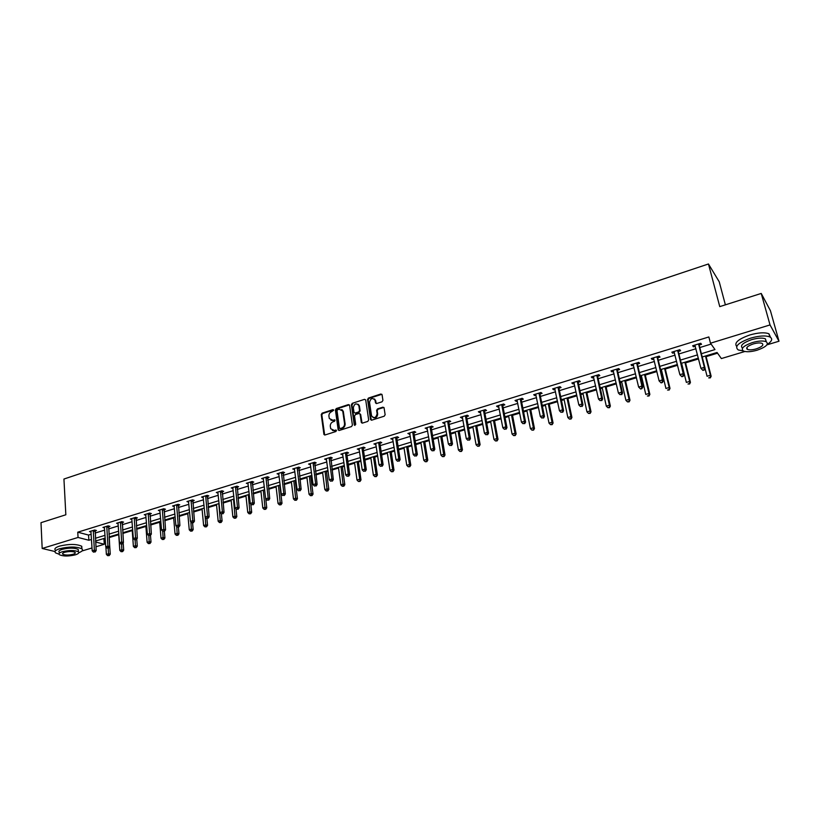 <?xml version="1.0" encoding="UTF-8"?>
<svg xmlns="http://www.w3.org/2000/svg" width="820" height="820" viewBox="0 0 820 820"><rect width="100%" height="100%" fill="white"/><g stroke="black" fill="none" stroke-linecap="round" stroke-linejoin="round"><path stroke-width="1.23" d="M333.709 410.174L332.889 409.651L322.106 413.157L321.245 414.571L323.931 434.456L325.027 434.969L335.892 431.525L336.466 430.367L334.273 430.428L330.716 428.737L330.296 426.318C330.204 424.135 331.136 422.618 333.084 421.767L334.498 421.316L335.062 420.158L332.879 420.24L329.332 418.548L328.912 416.16C328.83 413.987 329.753 412.481 331.7 411.619L333.709 410.174M333.627 409.928L322.701 413.475L321.829 414.879L324.679 435.02M336.415 430.254L334.273 430.428M335.021 420.055L332.879 420.24M382.038 401.8L382.93 400.344L382.079 394.768L380.849 394.01L368.446 398.059L367.565 399.494L370.517 419.379L371.737 420.158L384.242 416.191L385.133 414.735L384.078 407.827L382.858 407.171L377.518 408.883L376.626 410.338L377.128 413.69C376.031 417.923 374.176 418.651 371.562 415.873L369.533 402.405C370.65 398.182 372.495 397.464 375.078 400.252L375.509 402.876L376.698 403.522L382.038 401.8M55.022 551.542L42.179 548.467L41 522.678L65.836 514.775L63.939 479.034L708.459 263.978L719.765 306.629L761.226 293.437L770.031 324.925L779 341.222L766.925 344.861M42.179 548.467L78.054 537.448L88.867 540.257L91.512 539.457M701.377 353.717L714.989 349.566L710.489 343.211L708.859 336.948L77.756 532.19L78.054 537.448M710.489 343.211L770.031 324.925M349.586 405.346L348.397 404.598L336.282 408.544L335.411 409.959L338.137 429.67L339.316 430.438L351.524 426.564L352.405 425.129L349.586 405.346M352.262 403.327L364.521 399.34L365.699 399.945L368.672 419.963L367.78 421.408L362.481 423.089L361.312 422.484L360.062 414.079L358.893 413.475L355.409 414.592L354.527 416.027L355.726 424.422L354.271 424.883L351.39 404.762L352.262 403.327L364.521 399.34M725.382 304.845L719.232 281.793L708.459 263.978M77.756 532.19L88.56 535.06L91.204 534.25M95.079 533.061L104.683 530.12M108.558 528.931L118.316 525.938M122.2 524.738L132.112 521.704M135.997 520.505L146.062 517.42M149.947 516.231L160.177 513.094M164.061 511.895L174.445 508.718M178.34 507.518L188.887 504.29M192.782 503.09L203.503 499.8M207.398 498.611L218.284 495.27M222.189 494.07L233.239 490.678M237.144 489.478L248.378 486.034M252.283 484.835L263.702 481.34M267.607 480.141L279.2 476.584M283.115 475.374L294.903 471.766M298.808 470.567L310.78 466.887M314.695 465.688L326.862 461.957M330.778 460.758L343.149 456.965M347.065 455.766L359.631 451.902M363.547 450.703L376.318 446.787M380.234 445.588L393.221 441.601M397.136 440.401L410.338 436.353M414.254 435.154L427.681 431.033M431.586 429.834L445.239 425.641M449.145 424.442L463.023 420.188M466.928 418.989L481.043 414.664M484.948 413.464L499.298 409.057M503.203 407.868L517.789 403.389M521.694 402.189L536.536 397.638M540.431 396.439L555.529 391.806M559.424 390.617L574.779 385.902M578.664 384.713L594.285 379.916M598.169 378.727L614.067 373.858M617.942 372.659L634.116 367.698M637.991 366.519L654.442 361.466M658.306 360.277L675.055 355.142M678.909 353.963L695.954 348.736M699.808 347.547L711.104 344.082M95.058 530.909L96.452 530.489L94.669 529.997L89.513 531.585L91.061 532.006M108.537 526.768L109.941 526.337L108.178 525.835L102.961 527.444L104.54 527.885M122.17 522.576L123.594 522.135L121.842 521.622L116.563 523.252L118.172 523.713M135.956 518.332L137.391 517.891L135.659 517.369L130.329 519.009L131.948 519.49M149.896 514.037L151.351 513.587L149.64 513.064L144.248 514.724L145.888 515.226M164.01 509.702L165.476 509.251L163.785 508.707L158.321 510.388L159.992 510.911M174.199 505.899L174.26 506.545L172.559 506.001L178.083 504.3L179.764 504.853L178.278 505.315M192.71 500.866L194.217 500.405L192.556 499.841L186.97 501.563L188.692 502.106M207.316 496.377L208.833 495.905L207.193 495.331L201.546 497.063L203.288 497.617M222.087 491.826L223.634 491.354L222.015 490.76L216.296 492.523L218.069 493.066M237.041 487.234L238.599 486.752L237 486.147L231.219 487.931L233.013 488.464M252.17 482.57L253.749 482.088L252.17 481.473L246.318 483.277L248.142 483.81M267.484 477.865L269.083 477.373L267.525 476.738L261.6 478.562L263.445 479.105M282.982 473.099L284.601 472.597L283.064 471.951L277.068 473.796L278.943 474.339M298.664 468.271L300.305 467.769L298.787 467.103L292.719 468.978L294.616 469.511M314.542 463.382L316.192 462.88L314.716 462.203L308.566 464.099L310.493 464.632M330.614 458.441L332.284 457.929L330.829 457.232L324.607 459.149L326.565 459.682M346.88 453.439L348.582 452.917L347.147 452.209L340.843 454.147L342.832 454.68M363.352 448.366L365.074 447.833L363.66 447.115L357.284 449.083L359.303 449.616M380.029 443.23L381.771 442.697L380.388 441.97L373.93 443.958L375.98 444.481M396.921 438.044L398.684 437.501L397.331 436.742L390.791 438.761L392.862 439.284M414.018 432.775L415.812 432.232L414.489 431.463L407.858 433.503L409.969 434.026M431.34 427.445L433.155 426.892L431.863 426.113L425.149 428.173L427.292 428.696M448.888 422.054L450.723 421.49L449.462 420.691L442.667 422.782L444.829 423.294M466.662 416.58L468.517 416.006L467.287 415.197L460.399 417.318L462.603 417.831M484.661 411.045L486.547 410.461L485.348 409.631L478.367 411.773L479.587 412.603L480.612 412.286M502.896 405.428L504.802 404.844L503.644 403.993L496.571 406.166L497.75 407.017L498.847 406.679M521.376 399.75L523.314 399.155L522.176 398.284L515.021 400.488L516.169 401.349L517.328 400.99M540.103 393.989L542.061 393.385L540.964 392.493L533.707 394.727L534.814 395.609L536.054 395.23M559.076 388.147L561.064 387.542L559.999 386.63L552.649 388.895L553.726 389.797L555.027 389.397M578.305 382.233L580.314 381.618L579.289 380.685L571.837 382.981L572.883 383.904L574.256 383.473M597.8 376.236L599.83 375.611L598.846 374.658L591.292 376.985L592.296 377.928L593.752 377.477M617.552 370.158L619.612 369.523L618.669 368.549L611.013 370.906L611.976 371.87L613.514 371.398M637.581 363.998L639.672 363.352L638.77 362.358L631.01 364.746L631.923 365.73L633.542 365.238M657.886 357.745L660.008 357.1L659.147 356.085L651.275 358.504L652.156 359.508L653.847 358.986M678.468 351.411L680.62 350.755L679.8 349.72L671.826 352.18L672.656 353.205L674.44 352.651M699.347 344.994L701.53 344.318L700.751 343.262L692.664 345.753L693.453 346.809L695.319 346.235M102.766 538.842L105.237 538.76M109.162 537.572L118.726 534.681M122.805 533.441L132.235 530.581M136.643 529.249L145.898 526.44M150.634 525.005L159.705 522.258M164.789 520.71L173.676 518.025M179.108 516.374L187.811 513.74M193.602 511.987L202.099 509.404M208.26 507.539L216.562 505.028M223.091 503.049L231.189 500.589M238.097 498.498L245.99 496.1M253.277 493.896L260.955 491.569M268.652 489.232L276.104 486.977M284.212 484.517L291.438 482.324M295.272 481.166L296.03 480.94M299.956 479.751L306.946 477.629M310.78 476.461L311.969 476.102M315.895 474.913L322.649 472.863M326.483 471.705L328.103 471.213M332.028 470.024L338.537 468.056M342.37 466.887L344.431 466.262M348.356 465.073L354.619 463.177M358.453 462.019L360.974 461.25M364.9 460.061L370.906 458.247M374.74 457.078L377.723 456.176M381.648 454.987L387.378 453.245M391.222 452.086L394.676 451.031M398.612 449.842L404.065 448.191M407.909 447.023L411.855 445.824M415.781 444.635L420.967 443.066M424.801 441.908L429.249 440.555M433.175 439.366L438.075 437.88M441.908 436.722L446.869 435.215M450.795 434.026L455.397 432.632M459.231 431.474L464.725 429.803M468.64 428.614L472.945 427.312M476.768 426.154L482.806 424.319M486.721 423.14L490.708 421.931M494.542 420.773L501.133 418.774M505.048 417.585L508.707 416.468M512.531 415.309L519.695 413.147M523.611 411.958L526.942 410.943M530.765 409.785L538.504 407.437M542.42 406.259L545.413 405.346M549.226 404.188L557.569 401.667M561.474 400.478L564.129 399.678M567.942 398.52L576.89 395.804M580.796 394.625L583.082 393.928M586.894 392.77L596.478 389.869M600.373 388.69L602.3 388.106M606.103 386.948L616.332 383.852M620.227 382.673L621.775 382.202M625.568 381.054L636.463 377.753M640.348 376.575L641.506 376.216M645.299 375.068L656.871 371.562M660.746 370.384L661.514 370.158M665.297 369.01L677.566 365.289M685.571 362.87L698.548 358.934M706.122 356.638L717.551 353.174M761.226 293.437L770.421 310.688L779 341.222M744.878 351.493L721.374 358.565L717.049 352.477L702.217 356.977M103.955 539.15L104.283 544.265L95.919 546.786M92.024 547.955L82 550.978M95.622 542.02L104.283 544.265M698.353 358.145L681.246 363.342M677.371 364.51L660.561 369.615M656.687 370.794L640.164 375.796M636.279 376.974L620.053 381.905M616.158 383.083L600.209 387.921M596.314 389.1L580.632 393.866M576.726 395.045L561.321 399.719M557.415 400.908L542.266 405.5M538.351 406.689L523.457 411.209M519.542 412.398L504.905 416.837M500.989 418.026L486.588 422.392M482.672 423.581L468.517 427.876M464.591 429.065L450.672 433.288M446.746 434.477L433.052 438.638M429.137 439.827L415.668 443.907M411.742 445.096L398.489 449.114M394.574 450.313L381.536 454.259M377.61 455.459L364.797 459.343M360.872 460.532L348.264 464.356M344.338 465.545L331.926 469.317M328 470.506L315.803 474.206M311.877 475.395L299.864 479.044M295.938 480.233L284.12 483.82M280.204 485.009L268.57 488.535M264.655 489.724L253.206 493.199M249.29 494.388L238.025 497.801M234.11 498.99L223.019 502.352M219.104 503.541L208.188 506.852M204.282 508.041L193.54 511.301M189.625 512.49L179.057 515.698M175.152 516.877L164.738 520.034M160.833 521.223L150.583 524.328M146.688 525.518L136.591 528.572M132.696 529.761L122.764 532.774M118.869 533.953L109.091 536.915L110.259 554.156L109.183 555.581L107.625 555.653L109.183 555.581M105.196 538.104L95.561 541.026M95.397 538.268L105.021 535.337M108.906 534.158L118.685 531.175M122.569 529.997L132.491 526.973M136.386 525.784L146.472 522.719M150.367 521.53L160.607 518.414M164.502 517.225L174.906 514.058M178.811 512.869L189.369 509.65M193.274 508.461L204.006 505.192M207.921 504.003L218.817 500.682M222.732 499.493L233.802 496.12M237.718 494.921L248.972 491.498M252.888 490.309L264.317 486.824M268.242 485.635L279.856 482.088M283.771 480.899L295.579 477.301M299.495 476.112L311.497 472.453M315.413 471.264L327.611 467.543M331.536 466.354L343.928 462.582M347.844 461.383L360.441 457.55M364.367 456.351L377.169 452.455M381.085 451.266L394.102 447.3M398.028 446.101L411.261 442.072M415.176 440.883L428.624 436.783M432.55 435.594L446.223 431.422M450.139 430.233L464.048 426M467.964 424.801L482.109 420.496M486.024 419.307L500.405 414.92M504.31 413.731L518.937 409.282M522.852 408.083L537.725 403.553M541.63 402.364L556.759 397.761M560.665 396.572L576.05 391.888M579.955 390.699L595.607 385.933M599.502 384.744L615.43 379.896M619.325 378.707L635.531 373.766M639.415 372.587L655.908 367.565M659.782 366.386L676.572 361.271M680.436 360.093L697.523 354.886M88.56 535.06L88.867 540.257M188.641 502.117L188.559 501.276M203.196 497.637L203.104 496.664M217.925 493.107L219.996 512.52L222.394 511.803L224.024 512.346L222.312 490.872M232.829 488.525L232.716 487.469M247.906 483.882L247.783 482.826M263.159 479.187L263.046 478.121M278.605 474.442L278.482 473.365M294.236 469.634L294.103 468.548M310.062 464.766L309.919 463.679M326.073 459.835L325.93 458.749M342.288 454.844L342.135 453.747M358.709 449.801L358.545 448.694M375.324 444.686L375.16 443.579M392.155 439.51L391.981 438.392M409.2 434.262L409.016 433.144M426.461 428.952L426.277 427.825M443.938 423.571L443.743 422.443M461.65 418.128L461.445 416.99M479.587 412.603L479.372 411.466M497.75 407.017L497.535 405.869M516.169 401.349L515.944 400.201M534.814 395.609L534.589 394.461M553.726 389.797L553.479 388.639M572.883 383.904L572.626 382.735M592.296 377.928L592.04 376.759M611.976 371.87L611.71 370.691M631.923 365.73L631.646 364.551M652.156 359.508L651.869 358.319M672.656 353.205L672.359 352.005M693.453 346.809L693.146 345.609M330.952 420.219L333.463 420.547M332.366 430.418L334.857 430.736M349.381 404.875L336.866 408.862L335.995 410.277L338.937 430.479M337.614 409.703L337.01 410.697L339.408 427.999L340.238 428.542L341.725 428.06C343.703 427.21 344.636 425.682 344.533 423.489L342.719 410.994L339.101 409.211L337.614 409.703M341.684 409.569L343.293 411.312L345.117 423.796C345.21 425.99 344.277 427.517 342.309 428.368L340.812 428.839M359.888 413.751L360.667 414.561L362.061 423.13M352.836 403.655L351.964 405.08L354.937 425.457M358.883 405.91L358.781 405.469C356.208 402.825 354.394 403.573 353.328 407.714L354.025 412.47L355.183 413.054L358.668 411.937L359.549 410.492L358.883 405.91L359.447 406.228L357.95 404.229M359.447 406.228L360.113 410.82L359.232 412.255L355.757 413.372M374.238 398.92L375.642 400.58L376.236 403.563M373.018 417.534C375.765 418.456 377.323 417.277 377.682 414.008L377.128 413.69M383.893 407.458L378.071 409.211L377.179 410.656L377.682 414.008M381.884 394.307L369 398.387L368.118 399.822L371.296 420.199M105.893 546.899L106.374 554.361L108.517 553.726L108.158 548.139M108.486 555.406L108.517 553.726L110.259 554.156M107.625 555.653L106.374 554.361M93.275 530.427L94.361 550.169L92.199 550.814L90.897 531.155M95.243 530.15L96.155 550.62L94.361 550.169L94.341 551.88L93.47 552.137L94.341 551.88M95.058 552.055L96.155 550.62M92.199 550.814L93.47 552.137M78.812 552.711C82.246 551.419 83.281 550.128 81.918 548.857C76.793 546.52 69.392 546.458 59.716 548.693C55.514 550.076 54.13 551.47 55.575 552.875L59.009 554.187M81.611 548.641L81.764 546.274C76.649 543.916 69.259 543.855 59.583 546.099C55.381 547.473 54.007 548.877 55.442 550.292M59.327 553.233L59.286 552.332C58.24 551.317 59.245 550.312 62.269 549.318C69.239 547.719 74.569 547.75 78.248 549.441L78.331 550.938M62.392 551.706C59.358 552.701 58.363 553.695 59.409 554.709C63.099 556.39 68.419 556.431 75.358 554.832C78.433 553.848 79.438 552.844 78.382 551.819C74.702 550.138 69.372 550.107 62.392 551.706M73.082 554.289C75.05 553.654 75.706 552.998 75.03 552.342C72.652 551.265 69.218 551.245 64.729 552.27C62.771 552.905 62.125 553.551 62.791 554.207C65.169 555.284 68.603 555.314 73.082 554.289M767.161 344.513C772.081 341.233 772.963 338.701 769.795 336.917C765.511 335.339 759.146 335.739 750.689 338.127C738.297 342.627 734.146 346.563 738.256 349.945L743.186 350.919M770.544 337.338L768.924 333.771C764.64 332.182 758.274 332.582 749.828 334.97C738.246 339.101 733.869 342.924 736.688 346.429M747.317 348.879L746.774 348.889M742.52 348.111C739.783 345.64 742.817 342.821 751.622 339.654C757.7 337.942 762.282 337.655 765.367 338.793L766.3 341.745M752.411 342.555C743.473 345.773 740.47 348.603 743.422 351.042C746.477 352.18 751.038 351.903 757.106 350.212C766.095 347.024 769.109 344.174 766.167 341.684C763.082 340.556 758.5 340.843 752.411 342.555M756.276 348.869C762.067 346.809 764.014 344.984 762.108 343.375C760.13 342.647 757.178 342.832 753.262 343.939C747.491 346.009 745.554 347.834 747.461 349.412C749.429 350.14 752.37 349.955 756.276 348.869M118.685 534.015L119.802 550.374L121.965 549.738L123.687 550.179L123.174 542.799M121.934 551.429L121.063 551.686L122.621 551.604L121.934 551.429L121.575 544.131M121.063 551.686L119.802 550.374M123.687 550.179L122.621 551.604M132.184 529.915L133.383 546.356L135.566 545.7L137.278 546.161L136.755 539.047M135.525 547.401L134.654 547.668L136.212 547.586L135.525 547.401L135.146 539.97M134.654 547.668L133.383 546.356M137.278 546.161L136.212 547.586M106.764 526.266L107.943 546.099L105.76 546.755L104.365 527.014M108.722 525.989L109.716 546.561L107.943 546.099L107.912 547.822L107.041 548.078L107.912 547.822M108.619 548.006L109.716 546.561M105.76 546.755L107.041 548.078M120.417 522.063L121.678 541.989L119.464 542.645L117.988 522.811M122.364 521.776L123.441 542.451L121.678 541.989L121.637 543.711L120.755 543.978L121.637 543.711M122.344 543.896L123.441 542.451M119.464 542.645L120.755 543.978M145.847 525.774L147.108 542.286L149.322 541.62L151.013 542.092L150.48 535.265M149.271 543.342L148.389 543.598L149.947 543.527L149.271 543.342L148.861 535.685M148.389 543.598L147.108 542.286M151.013 542.092L149.947 543.527M159.654 521.582L160.997 538.166L163.241 537.5L164.912 537.981L164.369 531.339M163.18 539.222L162.288 539.488L163.846 539.416L163.18 539.222L162.729 531.247M162.288 539.488L160.997 538.166M164.912 537.981L163.846 539.416M173.625 517.338L175.039 534.005L177.304 533.328L178.965 533.82L178.391 527.157M177.243 535.06L176.341 535.337L177.909 535.255L177.243 535.06L176.73 526.573M176.341 535.337L175.039 534.005M178.965 533.82L177.909 535.255M134.224 517.809L135.566 537.817L133.332 538.494L131.764 518.568M136.151 517.512L137.319 538.299L135.566 537.817L135.525 539.56L134.634 539.826L135.525 539.56M136.222 539.755L137.319 538.299M133.332 538.494L134.634 539.826M148.184 513.515L149.629 533.605L147.364 534.291L145.693 514.273M150.101 513.207L151.351 534.097L149.629 533.605L149.568 535.357L148.666 535.634L149.568 535.357M150.265 535.552L151.351 534.097M147.364 534.291L148.666 535.634M162.309 509.158L163.836 529.351L161.55 530.038L159.797 509.937M164.205 508.841L165.548 529.853L163.836 529.351L163.785 531.114L162.862 531.391L163.785 531.114M164.461 531.309L165.548 529.853M161.55 530.038L162.862 531.391M187.749 513.053L189.246 529.792L191.542 529.105L193.182 529.607L192.567 522.914M191.47 530.858L190.558 531.124L192.126 531.053L191.47 530.858L190.886 521.848M190.558 531.124L189.246 529.792M193.182 529.607L192.126 531.053M176.597 504.761L178.227 525.036L175.91 525.733L174.055 505.54M178.483 504.423L179.908 525.548L178.227 525.036L178.155 526.819L177.233 527.096L178.155 526.819M178.832 527.024L179.908 525.548M175.91 525.733L177.233 527.096M202.038 508.718L203.616 525.528L205.943 524.841L207.552 525.353L206.896 518.486M205.861 526.604L204.938 526.87L206.507 526.799L205.861 526.604L205.205 517.051M204.938 526.87L203.616 525.528M207.552 525.353L206.507 526.799M191.05 500.302L192.772 520.679L190.435 521.376L188.477 501.092M192.915 499.964L194.442 521.202L192.772 520.679L192.7 522.463L191.767 522.75L192.7 522.463M193.366 522.678L194.442 521.202M190.435 521.376L191.767 522.75M216.49 504.331L218.161 521.223L220.498 520.526L222.097 521.048L221.39 513.914M220.416 522.299L219.483 522.576L221.062 522.504L220.416 522.299L218.827 503.623M219.483 522.576L218.161 521.223M222.097 521.048L221.062 522.504M205.666 495.792L207.501 516.262L205.123 516.969L203.073 496.602M207.532 495.444L209.141 516.805L207.501 516.262L207.419 518.066L206.466 518.353L207.419 518.066M208.075 518.281L209.141 516.805M205.123 516.969L206.466 518.353M231.117 499.903L232.87 516.856L235.237 516.159L236.816 516.692L236.016 508.994M235.145 517.943L234.192 518.219L235.781 518.148L235.145 517.943L233.474 499.185M234.192 518.219L232.87 516.856M236.816 516.692L235.781 518.148M220.467 491.241L222.394 511.803L222.312 513.617L221.349 513.904L222.312 513.617M222.958 513.832L224.024 512.346M219.996 512.52L221.349 513.904M245.908 495.413L247.742 512.449L250.141 511.731L251.699 512.285L250.797 503.982M250.049 513.535L249.085 513.812L250.674 513.75L250.049 513.535L248.296 494.685M249.085 513.812L247.742 512.449M251.699 512.285L250.674 513.75M235.442 486.629L237.472 507.283L235.043 508.01L232.777 487.449M237.267 486.239L239.081 507.846L237.472 507.283L237.38 509.107L236.406 509.394L237.38 509.107M238.015 509.333L239.081 507.846M235.043 508.01L236.406 509.394M260.883 490.872L262.8 507.98L265.229 507.262L266.766 507.826L265.752 498.898M265.127 509.066L264.153 509.363L265.741 509.292L265.127 509.066L263.292 490.134M264.153 509.363L262.8 507.98M266.766 507.826L265.741 509.292M250.592 481.955L252.724 502.711L250.274 503.439L247.896 482.785M252.396 481.555L254.313 503.285L252.724 502.711L252.621 504.546L251.637 504.843L252.621 504.546M253.257 504.782L254.313 503.285M250.274 503.439L251.637 504.843M276.022 486.27L278.031 503.47L280.491 502.732L282.008 503.306L279.856 485.112M280.378 504.556L279.394 504.853L280.983 504.782L280.378 504.556L278.472 485.532M279.394 504.853L278.031 503.47M282.008 503.306L280.983 504.782M265.926 477.23L268.171 498.078L265.68 498.827L263.199 478.07M267.709 476.82L269.729 498.673L268.171 498.078L268.058 499.933L267.064 500.231L268.058 499.933M268.683 500.169L269.729 498.673M265.68 498.827L267.064 500.231M291.346 481.627L293.457 498.898L295.938 498.16L297.434 498.744L295.18 480.458M295.815 499.995L294.821 500.282L296.409 500.22L295.815 499.995L293.827 480.879M294.821 500.282L293.457 498.898M297.434 498.744L296.409 500.22M281.444 472.453L283.802 493.394L281.281 494.152L278.677 473.304M283.218 472.012L285.339 493.999L283.802 493.394L283.679 495.259L282.674 495.567L283.679 495.259M284.294 495.505L285.339 493.999M281.281 494.152L282.674 495.567M306.854 476.922L309.058 494.265L311.569 493.527L313.035 494.122L310.688 475.754M311.446 495.372L310.431 495.669L312.03 495.608L311.446 495.372L309.365 476.164M310.431 495.669L309.058 494.265M313.035 494.122L312.03 495.608M297.147 467.615L299.618 488.648L297.076 489.417L294.359 468.476M298.9 467.154L301.135 489.273L299.618 488.648L299.495 490.534L298.47 490.842L299.495 490.534M300.099 490.78L301.135 489.273M297.076 489.417L298.47 490.842M322.557 472.156L324.843 489.591L327.395 488.833L328.84 489.437L326.391 470.998M327.252 490.688L326.237 490.995L327.836 490.934L327.252 490.688L325.089 471.387M326.237 490.995L324.843 489.591M328.84 489.437L327.836 490.934M313.055 462.716L315.638 483.851L313.055 484.62L310.216 463.587M314.788 462.234L317.125 484.487L315.638 483.851L315.505 485.747L314.47 486.055L315.505 485.747M316.1 486.004L317.125 484.487M313.055 484.62L314.47 486.055M338.445 467.338L340.833 484.845L343.416 484.087L344.83 484.712L342.278 466.17M343.262 485.963L342.227 486.26L343.826 486.209L343.262 485.963L341.007 466.559M342.227 486.26L340.833 484.845M344.83 484.712L343.826 486.209M329.148 457.755L331.854 478.993L329.24 479.772L326.278 458.636M330.86 457.252L333.32 479.638L331.854 478.993L331.71 480.899L330.665 481.217L331.71 480.899M332.295 481.155L333.32 479.638M329.24 479.772L330.665 481.217M354.517 462.459L357.007 480.048L359.621 479.28L361.015 479.915L358.35 461.301M359.467 481.166L358.422 481.473L360.021 481.422L357.11 461.67M358.422 481.473L357.007 480.048M361.015 479.915L360.021 481.422M345.445 452.732L348.274 474.073L345.63 474.862L342.545 453.624M342.811 411.045L342.483 410.051M347.137 452.209L346.819 454.065L349.709 474.729L348.274 474.073L348.121 476L347.055 476.307L348.121 476M348.695 476.256L349.709 474.729M345.63 474.862L347.055 476.307M370.794 457.519L373.387 475.19L376.031 474.411L377.405 475.067L374.627 456.361M375.867 476.317L374.812 476.625L376.411 476.574L373.428 456.73M374.812 476.625L373.387 475.19M377.405 475.067L376.411 476.574M361.938 447.648L364.89 469.091L362.214 469.891L359.006 448.55M359.355 405.797L358.463 404.516M363.608 447.136L363.301 449.001L366.304 469.768L364.89 469.091L364.726 471.029L363.66 471.346L364.726 471.029M365.3 471.295L366.304 469.768M362.214 469.891L363.66 471.346M387.276 452.527L389.971 470.28L392.647 469.481L393.989 470.147L391.109 451.359M392.472 471.397L391.406 471.715L393.016 471.664L389.93 451.717M391.406 471.715L389.971 470.28M393.989 470.147L393.016 471.664M378.645 442.503L381.731 464.048L379.014 464.858L375.673 443.415M375.13 400.273L374.771 399.227M380.285 442L379.978 443.866L383.114 464.735L381.731 464.048L381.556 465.996L380.47 466.324L381.556 465.996M382.11 466.272L383.114 464.735M379.014 464.858L380.47 466.324M403.952 447.464L406.761 465.299L409.477 464.499L410.789 465.176L407.786 446.295M409.293 466.426L408.206 466.754L409.815 466.703L406.648 446.644M408.206 466.754L406.761 465.299M410.789 465.176L409.815 466.703M395.568 437.296L398.776 458.933L396.029 459.753L392.554 438.218M397.177 436.793L396.87 438.679L400.129 459.641L398.776 458.933L398.592 460.901L397.495 461.229L398.592 460.901M399.135 461.188L400.129 459.641M396.029 459.753L397.495 461.229M420.844 442.339L423.766 460.256L426.513 459.446L427.794 460.143L424.678 441.17M426.318 461.393L425.221 461.721L426.83 461.67L423.571 441.508M425.221 461.721L423.766 460.256M427.794 460.143L426.83 461.67M412.696 432.017L416.037 453.757L413.259 454.598L409.641 432.95M414.274 431.525L413.977 433.421L417.37 454.485L416.037 453.757L415.853 455.746L414.735 456.074L415.853 455.746M416.375 456.033L417.37 454.485M413.259 454.598L414.735 456.074M437.952 437.152L440.976 455.161L443.753 454.331L445.014 455.049L441.785 435.984M443.558 456.289L442.441 456.627L444.061 456.576L440.709 436.312M442.441 456.627L440.976 455.161M445.014 455.049L444.061 456.576M430.049 426.666L433.524 448.519L430.705 449.36L426.953 427.62M431.597 426.185L431.299 428.091L434.825 449.257L433.524 448.519L433.329 450.518L432.202 450.856L433.329 450.518M433.841 450.815L434.825 449.257M430.705 449.36L432.202 450.856M455.264 431.894L458.411 449.985L461.229 449.155L462.449 449.883L459.097 430.736M461.014 451.133L459.887 451.461L461.506 451.42L458.062 431.043M459.887 451.461L458.411 449.985M462.449 449.883L461.506 451.42M447.617 421.255L451.246 443.21L448.386 444.061L444.491 422.218M449.134 420.783L448.837 422.659L452.507 443.968L451.246 443.21L451.031 445.219L449.893 445.567L451.031 445.219M451.533 445.526L452.507 443.968M448.386 444.061L449.893 445.567M472.812 426.574L476.071 444.747L478.921 443.907L480.11 444.655L476.635 425.416M478.695 445.895L477.558 446.234L479.177 446.193L475.641 425.713M477.558 446.234L476.071 444.747M480.11 444.655L479.177 446.193M465.422 415.771L469.183 437.829L466.293 438.7L462.254 416.744M466.908 415.309L466.601 417.144L470.424 438.597L469.183 437.829L468.968 439.858L467.81 440.207L468.968 439.858M469.46 440.166L470.424 438.597M466.293 438.7L467.81 440.207M490.575 421.183L493.958 439.448L496.848 438.597L498.006 439.356L494.398 420.024M496.612 440.596L495.454 440.945L497.074 440.904L496.848 438.597L493.435 420.311M495.454 440.945L493.958 439.448M498.006 439.356L497.074 440.904M483.462 410.215L487.367 432.386L484.435 433.257L480.243 411.199M484.907 409.764L484.62 411.702L488.577 433.175L487.367 432.386L487.131 434.426L485.963 434.774L487.131 434.426M487.613 434.743L488.577 433.175M484.435 433.257L485.963 434.774M508.564 415.73L512.069 434.077L515.001 433.216L516.129 433.985L512.387 414.561M514.755 435.235L513.587 435.584L515.206 435.543L515.001 433.216L511.475 414.848M513.587 435.584L512.069 434.077M516.129 433.985L515.206 435.543M501.727 404.578L505.786 426.861L502.824 427.753L498.478 405.582M503.142 404.147L502.865 406.095L506.965 427.671L505.786 426.861L505.55 428.921L504.361 429.28L505.55 428.921M506.012 429.239L506.965 427.671M502.824 427.753L504.361 429.28M526.788 410.195L530.427 428.634L533.389 427.763L534.486 428.553L530.612 409.036M533.133 429.793L531.944 430.151L533.574 430.11L533.389 427.763L529.73 409.303M531.944 430.151L530.427 428.634M534.486 428.553L533.574 430.11M520.239 398.879L524.462 421.265L521.448 422.167L516.948 399.893M521.622 398.448L521.346 400.406L525.589 422.095L524.462 421.265L524.205 423.345L522.996 423.704L524.205 423.345M524.656 423.673L525.589 422.095M521.448 422.167L522.996 423.704M545.259 404.598L549.021 423.12L552.024 422.238L553.08 423.048L549.072 403.44M551.757 424.288L550.558 424.647L552.178 424.616L552.024 422.238L548.242 403.686M550.558 424.647L549.021 423.12M553.08 423.048L552.178 424.616M539.006 393.098L543.373 415.596L540.329 416.509L535.665 394.123M540.339 392.688L540.072 394.656L544.47 416.437L543.373 415.596L543.106 417.687L541.887 418.056L543.106 417.687M543.547 418.026L544.47 416.437M540.329 416.509L541.887 418.056M563.965 398.92L567.86 417.534L570.904 416.632L571.929 417.462L567.778 397.761M570.628 418.712L569.408 419.071L571.038 419.04L570.904 416.632L566.989 397.997M569.408 419.071L567.86 417.534M571.929 417.462L571.038 419.04M558.01 387.245L562.551 409.846L559.455 410.779L554.627 388.28M559.312 386.835L559.045 388.823L563.606 410.707L562.551 409.846L562.264 411.968L561.034 412.337L562.264 411.968M562.694 412.306L563.606 410.707M559.455 410.779L561.034 412.337M582.918 393.169L586.956 411.876L590.041 410.963L591.025 411.814L586.73 392.011M589.744 413.054L588.514 413.413L590.144 413.393L590.041 410.963L585.982 392.237M588.514 413.413L586.956 411.876M591.025 411.814L590.144 413.393M577.28 381.3L581.974 404.024L578.848 404.967L573.846 382.366M578.541 380.91L578.274 382.909L582.999 404.906L581.974 404.024L581.688 406.156L580.437 406.535L581.688 406.156M582.097 406.505L582.999 404.906M578.848 404.967L580.437 406.535M602.126 387.337L606.298 406.146L609.424 405.213L610.377 406.084L605.939 386.189M609.127 407.325L607.876 407.694L609.506 407.663L609.424 405.213L605.232 386.394M607.876 407.694L606.298 406.146M610.377 406.084L609.506 407.663M596.806 375.283L601.675 398.12L598.497 399.073L593.332 376.359M598.026 374.914L597.77 376.913L602.659 399.022L601.675 398.12L601.367 400.273L600.107 400.652L601.367 400.273M597.759 376.431L596.775 375.488L597.759 376.452M601.767 400.631L602.659 399.022M598.497 399.073L600.107 400.652M621.601 381.433L625.906 400.324L629.073 399.391L629.986 400.273L625.393 380.285M628.766 401.513L627.495 401.882L629.124 401.861L629.073 399.391L624.737 380.48M627.495 401.882L625.906 400.324M629.986 400.273L629.124 401.861M616.599 369.184L621.642 392.134L618.423 393.098L613.073 370.271M617.778 368.826L617.532 370.835L622.595 393.057L621.642 392.134L621.324 394.307L620.043 394.686L621.324 394.307M621.703 394.666L622.595 393.057M618.423 393.098L620.043 394.686M641.322 375.447L645.791 394.44L648.999 393.487L649.87 394.389L645.114 374.299M648.671 395.63L647.38 396.009L649.02 395.988L648.999 393.487L644.51 374.484M649.87 394.389L649.02 395.988M640.615 389.018L641.927 388.629L640.615 389.018L638.626 387.05L633.091 364.111M640.256 388.649L638.626 387.05L641.896 386.066L642.798 387.009L637.56 364.685L637.806 362.655M636.668 363.004L641.896 386.066L641.558 388.249M641.927 388.629L642.798 387.009M661.32 369.379L665.932 388.465L669.192 387.501L670.012 388.424L665.112 368.231M668.843 389.654L667.541 390.043L669.181 390.023L669.192 387.501L664.548 368.405M670.012 388.424L669.181 390.023M661.094 382.899L662.416 382.499L661.094 382.899L659.116 380.91L653.396 357.858M660.756 382.52L659.116 380.91L662.416 379.916L663.277 380.88L657.865 358.442L658.111 356.403M657.015 356.741L662.416 379.916L662.078 382.12M662.416 382.499L663.277 380.88M681.594 363.229L686.361 382.407L689.661 381.433L690.44 382.376L685.376 362.081M689.302 383.606L687.98 383.996L689.62 383.985L689.661 381.433L684.864 362.235M690.44 382.376L689.62 383.985M681.861 376.698L683.203 376.288L681.861 376.698L679.882 374.678L673.968 351.513M681.533 376.298L679.882 374.678L683.234 373.674L684.054 374.658L678.458 352.108L678.693 350.058M677.648 350.386L683.234 373.674L682.875 375.898M683.203 376.288L684.054 374.658M705.067 368.457L707.066 376.267L710.407 375.273L711.155 376.247L705.918 355.849M710.038 377.466L708.705 377.866L710.335 377.856L710.407 375.273L705.466 355.993M711.155 376.247L710.335 377.856M702.924 370.394L704.288 369.994L702.924 370.394L700.946 368.364L694.837 345.087M702.617 369.994L700.946 368.364L704.349 367.35L705.118 368.354L699.327 345.691L699.562 343.631M698.568 343.939L704.349 367.35L703.98 369.594M704.288 369.994L705.118 368.354M333.473 409.959L332.889 409.651M336.272 430.285L335.687 429.987M334.867 420.086L334.283 419.779M324.454 434.497L323.859 434.2M321.829 414.879L321.245 414.571M322.701 413.475L322.106 413.157M338.711 429.967L338.137 429.67M335.995 410.277L335.411 409.959M336.866 408.862L336.282 408.544M348.971 404.916L348.397 404.598M342.309 428.368L341.725 428.06M345.117 423.796L344.533 423.489M343.447 411.958L342.873 411.64M361.835 422.628L361.271 422.31M360.667 414.561L360.093 414.243M354.845 425.19L354.271 424.883M351.964 405.08L351.39 404.762M359.232 412.255L358.668 411.937M360.113 410.82L359.549 410.492M376.031 403.081L375.478 402.753M375.703 400.908L375.15 400.58M377.179 410.656L376.626 410.338M378.071 409.211L377.518 408.883M383.411 407.499L382.858 407.171M371.07 419.686L370.517 419.379M368.118 399.822L367.565 399.494M369 398.387L368.446 398.059M381.402 394.348L380.849 394.01M93.234 530.601L95.017 531.083M93.193 531.011L94.976 531.493M106.723 526.44L108.496 526.932M106.692 526.85L108.455 527.342M120.376 522.237L122.129 522.74M120.335 522.647L122.088 523.16M134.183 517.984L135.915 518.496M134.142 518.404L135.884 518.916M148.143 513.679L149.855 514.212M148.112 514.099L149.824 514.632M162.268 509.333L163.969 509.876M162.237 509.753L163.928 510.296M176.556 504.935L178.237 505.479M176.515 505.356L178.207 505.909M191.009 500.477L192.669 501.04M190.978 500.907L192.638 501.471M205.625 495.977L207.275 496.551M205.605 496.397L207.245 496.981M220.426 491.416L222.046 492.01M220.395 491.846L222.025 492.43M235.401 486.803L237 487.408M235.371 487.234L236.97 487.838M250.551 482.139L252.129 482.754M250.52 482.57L252.109 483.185M265.885 477.414L267.443 478.039M265.864 477.845L267.422 478.48M281.404 472.638L282.941 473.273M281.383 473.068L282.92 473.714M297.106 467.789L298.623 468.456M297.086 468.23L298.603 468.886M313.014 462.9L314.501 463.566M312.994 463.341L314.48 464.007M329.107 457.939L330.573 458.626M329.087 458.38L330.552 459.067M345.404 452.917L346.839 453.624M345.384 453.368L346.819 454.065M361.907 447.833L363.311 448.55M361.886 448.284L363.301 449.001M378.604 442.687L379.988 443.425M378.594 443.138L379.978 443.866M395.527 437.48L396.88 438.228M395.517 437.931L396.87 438.679M412.655 432.202L413.987 432.97M412.644 432.652L413.977 433.421M430.008 426.861L431.31 427.64M429.998 427.312L431.299 428.091M447.587 421.439L448.847 422.238M447.577 421.9L448.847 422.7M465.391 415.955L466.621 416.775M465.381 416.416L466.621 417.236M483.421 410.4L484.63 411.24M483.421 410.871L484.62 411.702M501.696 404.772L502.865 405.623M501.686 405.244L502.865 406.095M520.208 399.073L521.346 399.945M520.208 399.545L521.346 400.406M538.966 393.292L540.062 394.184M538.966 393.764L540.072 394.656M557.979 387.44L559.045 388.342M557.979 387.911L559.045 388.823M577.239 381.505L578.274 382.428M577.249 381.976L578.274 382.909M596.775 375.97L597.77 376.913M616.568 369.389L617.521 370.363M616.578 369.871L617.532 370.835M636.638 363.209L637.54 364.193M636.648 363.69L637.56 364.685M656.984 356.946L657.845 357.95M656.994 357.428L657.865 358.442M677.607 350.591L678.437 351.616M677.627 351.073L678.458 352.108M698.527 344.144L699.306 345.199M698.548 344.636L699.327 345.691M324.525 434.754L323.931 434.456M338.773 430.192L338.188 429.895M343.293 411.312L342.719 410.994M361.876 422.792L361.312 422.484M360.626 414.387L360.062 414.079M354.875 425.324L354.301 425.016M376.062 403.204L375.509 402.876M375.642 400.58L375.078 400.252M371.101 419.84L370.548 419.522M62.75 553.254L62.791 554.207M78.248 549.441L78.382 551.819M81.918 548.857L81.764 546.274M746.928 347.444L747.461 349.412M765.367 338.793L766.167 341.684M769.795 336.917L768.924 333.771M447.566 421.859L448.837 422.659M465.37 416.324L466.601 417.144M483.4 410.717L484.599 411.558M501.666 405.039L502.844 405.89M520.188 399.289L521.325 400.16M538.945 393.457L540.052 394.348M557.959 387.553L559.025 388.454M577.229 381.566L578.264 382.489"/></g></svg>
